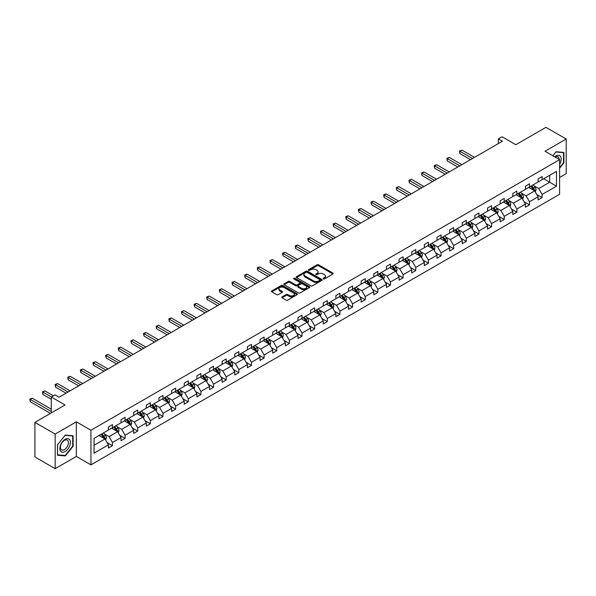 <?xml version="1.0" encoding="UTF-8"?>
<svg xmlns="http://www.w3.org/2000/svg" width="596" height="596" viewBox="0 0 596 596"><rect width="100%" height="100%" fill="white"/><g stroke="black" fill="none" stroke-linecap="round" stroke-linejoin="round"><path stroke-width="0.89" d="M323.345 278.883A0.79 0.454 0 0 0 324.462 278.883L332.911 274.004A1.125 0.648 0 0 0 333.238 273.549A1.125 0.648 0 0 0 332.911 273.087L318.599 264.825A1.125 0.648 0 0 0 317.005 264.825L308.557 269.705A0.79 0.454 0 0 0 309.667 270.346L310.762 269.712A3.598 2.079 0 0 1 315.85 269.712L317.042 270.405A3.598 2.079 0 0 1 318.1 271.873A3.598 2.079 0 0 1 317.042 273.34L315.954 273.974A0.79 0.454 0 0 0 317.065 274.614L318.16 273.981A3.598 2.079 0 0 1 323.248 273.981L324.44 274.674A3.598 2.079 0 0 1 325.498 276.142A3.598 2.079 0 0 1 324.44 277.609L323.345 278.243A0.79 0.454 0 0 0 323.345 278.883L323.345 278.243M559.599 177.444L566.2 173.63L566.2 139.024L545.943 127.328L515.808 144.731L502.041 136.775L498.353 138.905L498.353 143.584M55.175 468.672L76.355 456.439L76.355 421.826L55.175 434.059L55.175 468.672L34.918 456.976L34.918 422.37L65.053 404.967L51.286 397.018L51.286 412.916M55.175 434.059L34.918 422.37M282.094 296.868A1.125 0.648 0 0 0 281.766 297.329A1.125 0.648 0 0 0 282.094 297.784L286.11 300.108A1.125 0.648 0 0 0 287.704 300.108L297.084 294.685A1.125 0.648 0 0 0 297.419 294.23A1.125 0.648 0 0 0 297.084 293.768L282.772 285.506A1.125 0.648 0 0 0 281.185 285.506L271.798 290.923A1.125 0.648 0 0 0 271.471 291.384A1.125 0.648 0 0 0 271.798 291.839L276.648 294.64A1.125 0.648 0 0 0 278.243 294.64L282.258 292.323A1.125 0.648 0 0 0 282.586 291.861A1.125 0.648 0 0 0 282.258 291.407L279.852 290.014A3.01 1.736 0 0 1 278.973 288.792A3.01 1.736 0 0 1 280.828 287.183A3.01 1.736 0 0 1 284.106 287.563L293.53 293.001A3.01 1.736 0 0 1 294.409 294.23A3.01 1.736 0 0 1 292.554 295.832A3.01 1.736 0 0 1 289.276 295.46L287.704 294.551A1.125 0.648 0 0 0 286.11 294.551L282.094 296.868L282.094 297.784M51.286 397.018L54.974 394.887L59.019 397.227L502.406 141.245L498.353 138.905M76.355 421.826L90.942 430.245L559.599 159.668L559.599 194.281L90.942 464.858L90.942 430.245M566.2 139.024L545.012 151.25L559.599 159.668M310.844 285.827A1.125 0.648 0 0 0 312.431 285.827L321.818 280.411A1.125 0.648 0 0 0 322.145 279.949A1.125 0.648 0 0 0 321.818 279.494L307.506 271.225A1.125 0.648 0 0 0 305.912 271.225L296.532 276.648A1.125 0.648 0 0 0 296.197 277.103A1.125 0.648 0 0 0 296.532 277.565L310.844 285.827M294.104 279.055A0.79 0.454 0 0 1 294.901 279.166L294.901 278.228L309.451 286.631A1.125 0.648 0 0 1 309.778 287.093A1.125 0.648 0 0 1 309.451 287.548L300.071 292.964A1.125 0.648 0 0 1 298.477 292.964L284.165 284.702L288.181 282.4L288.181 281.468L284.165 283.785A1.125 0.648 0 0 0 283.838 284.24A1.125 0.648 0 0 0 284.165 284.702L284.165 283.785M288.181 282.4A1.125 0.648 0 0 1 289.768 282.4L289.768 281.468A1.125 0.648 0 0 0 288.181 281.468M289.768 281.468L295.579 284.821A1.125 0.648 0 0 0 297.166 284.821L299.833 283.279A1.125 0.648 0 0 0 300.16 282.817A1.125 0.648 0 0 0 299.833 282.362L293.783 278.868A0.79 0.454 0 0 1 294.901 278.228M94.056 438.365L108.397 430.081L108.397 426.952L112.45 424.613L112.45 427.749L121.033 422.788L121.033 419.651L125.086 417.319L125.086 420.448L133.675 415.494L133.675 412.358L137.728 410.018L137.728 413.155L146.311 408.193L146.311 405.064L150.363 402.725L150.363 405.854L158.953 400.899L158.953 397.763L162.999 395.424L162.999 398.56L171.588 393.606L171.588 390.469L175.641 388.13L175.641 391.267L184.224 386.305L184.224 383.168L188.276 380.837L188.276 383.966L196.866 379.011L196.866 375.875L200.912 373.536L200.912 376.672L209.501 371.71L209.501 368.581L213.554 366.242L213.554 369.371L222.137 364.417L222.137 361.28L226.189 358.941L226.189 362.077L234.779 357.123L234.779 353.987L238.832 351.647L238.832 354.784L247.415 349.822L247.415 346.693L251.467 344.354L251.467 347.483L260.057 342.529L260.057 339.392L264.103 337.053L264.103 340.189L272.692 335.228L272.692 332.099L276.745 329.759L276.745 332.888L285.328 327.934L285.328 324.798L289.38 322.458L289.38 325.595L297.97 320.641L297.97 317.504L302.016 315.165L302.016 318.301L310.605 313.34L310.605 310.211L314.658 307.871L314.658 311L323.241 306.046L323.241 302.91L327.293 300.57L327.293 303.707L335.883 298.745L335.883 295.616L339.929 293.277L339.929 296.413L348.518 291.451L348.518 288.315L352.571 285.976L352.571 289.112L361.154 284.158L361.154 281.021L365.206 278.682L365.206 281.819L373.796 276.857L373.796 273.728L377.849 271.389L377.849 274.518L386.432 269.563L386.432 266.427L390.484 264.088L390.484 267.224L399.074 262.262L399.074 259.133L403.12 256.794L403.12 259.93L411.709 254.969L411.709 251.832L415.762 249.5L415.762 252.63L424.345 247.675L424.345 244.539L428.397 242.2L428.397 245.336L436.987 240.374L436.987 237.245L441.033 234.906L441.033 238.035L449.622 233.081L449.622 229.944L453.675 227.605L453.675 230.741L462.258 225.787L462.258 222.651L466.31 220.311L466.31 223.448L474.9 218.486L474.9 215.357L478.953 213.018L478.953 216.147L487.535 211.193L487.535 208.056L491.588 205.717L491.588 208.853L500.178 203.892L500.178 200.763L504.223 198.423L504.223 201.552L512.813 196.598L512.813 193.462L516.866 191.122L516.866 194.259L525.448 189.304L525.448 186.168L529.501 183.829L529.501 186.965L538.091 182.004L538.091 178.874L542.137 176.535L542.137 179.664L556.478 171.387L556.478 186.168L542.137 194.445L542.137 197.581L538.091 199.921L538.091 196.784L529.501 201.746L529.501 204.875L525.448 207.214L525.448 204.085L516.866 209.04L516.866 212.176L512.813 214.515L512.813 211.379L504.223 216.333L504.223 219.47L500.178 221.809L500.178 218.672L491.588 223.634L491.588 226.763L487.535 229.102L487.535 225.973L478.953 230.928L478.953 234.064L474.9 236.403L474.9 233.267L466.31 238.229L466.31 241.358L462.258 243.697L462.258 240.56L453.675 245.522L453.675 248.659L449.622 250.99L449.622 247.861L441.033 252.816L441.033 255.952L436.987 258.291L436.987 255.155L428.397 260.117L428.397 263.246L424.345 265.585L424.345 262.456L415.762 267.41L415.762 270.547L411.709 272.886L411.709 269.75L403.12 274.711L403.12 277.84L399.074 280.18L399.074 277.043L390.484 282.005L390.484 285.141L386.432 287.473L386.432 284.344L377.849 289.298L377.849 292.435L373.796 294.774L373.796 291.638L365.206 296.599L365.206 299.728L361.154 302.068L361.154 298.939L352.571 303.893L352.571 307.029L348.518 309.369L348.518 306.232L339.929 311.186L339.929 314.323L335.883 316.662L335.883 313.526L327.293 318.488L327.293 321.616L323.241 323.956L323.241 320.827L314.658 325.781L314.658 328.918L310.605 331.257L310.605 328.12L302.016 333.082L302.016 336.211L297.97 338.55L297.97 335.421L289.38 340.376L289.38 343.512L285.328 345.851L285.328 342.715L276.745 347.669L276.745 350.806L272.692 353.145L272.692 350.008L264.103 354.97L264.103 358.099L260.057 360.438L260.057 357.309L251.467 362.264L251.467 365.4L247.415 367.739L247.415 364.603L238.832 369.565L238.832 372.694L234.779 375.033L234.779 371.897L226.189 376.858L226.189 379.995L222.137 382.334L222.137 379.198L213.554 384.152L213.554 387.288L209.501 389.628L209.501 386.491L200.912 391.453L200.912 394.582L196.866 396.921L196.866 393.792L188.276 398.746L188.276 401.883L184.224 404.222L184.224 401.086L175.641 406.047L175.641 409.176L171.588 411.516L171.588 408.379L162.999 413.341L162.999 416.477L158.953 418.809L158.953 415.68L150.363 420.634L150.363 423.771L146.311 426.11L146.311 422.974L137.728 427.935L137.728 431.064L133.675 433.404L133.675 430.275L125.086 435.229L125.086 438.365L121.033 440.705L121.033 437.568L112.45 442.523L112.45 445.659L108.397 447.998L108.397 444.862L94.056 453.146L94.056 438.365M111.638 428.211L117.636 431.675L109.046 436.63L104.36 433.925M109.046 436.63L112.45 442.523M117.636 431.675L121.033 437.568M108.397 429.336L109.046 429.709L112.45 427.749M124.273 420.918L130.271 424.382L121.681 429.336L116.995 426.632M121.681 429.336L125.086 435.229M130.271 424.382L133.675 430.275M121.033 422.043L121.681 422.415L125.086 420.448M136.916 413.624L142.913 417.081L134.323 422.043L129.63 419.331M134.323 422.043L137.728 427.935M142.913 417.081L146.311 422.974M133.675 414.742L134.323 415.114L137.728 413.155M149.551 406.323L155.549 409.787L146.959 414.742L142.273 412.037M146.959 414.742L150.363 420.634M155.549 409.787L158.953 415.68M146.311 407.448L146.959 407.82L150.363 405.854M162.194 399.029L168.184 402.486L159.601 407.448L154.908 404.736M159.601 407.448L162.999 413.341M168.184 402.486L171.588 408.379M158.953 400.147L159.601 400.527L162.999 398.56M174.829 391.728L180.826 395.193L172.237 400.147L167.55 397.443M172.237 400.147L175.641 406.047M180.826 395.193L184.224 401.086M171.588 392.853L172.237 393.226L175.641 391.267M187.464 384.435L193.462 387.899L184.872 392.853L180.186 390.149M184.872 392.853L188.276 398.746M193.462 387.899L196.866 393.792M184.224 385.56L184.872 385.932L188.276 383.966M200.107 377.141L206.097 380.598L197.514 385.56L192.821 382.848M197.514 385.56L200.912 391.453M206.097 380.598L209.501 386.491M196.866 378.259L197.514 378.639L200.912 376.672M212.742 369.84L218.739 373.305L210.15 378.259L205.464 375.555M210.15 378.259L213.554 384.152M218.739 373.305L222.137 379.198M209.501 370.965L210.15 371.338L213.554 369.371M225.377 362.547L231.375 366.004L222.785 370.965L218.099 368.261M222.785 370.965L226.189 376.858M231.375 366.004L234.779 371.897M222.137 363.672L222.785 364.044L226.189 362.077M238.02 355.246L244.01 358.71L235.427 363.672L230.734 360.96M235.427 363.672L238.832 369.565M244.01 358.71L247.415 364.603M234.779 356.371L235.427 356.743L238.832 354.784M250.655 347.952L256.652 351.416L248.063 356.371L243.377 353.666M248.063 356.371L251.467 362.264M256.652 351.416L260.057 357.309M247.415 349.077L248.063 349.45L251.467 347.483M263.29 340.659L269.288 344.115L260.705 349.077L256.012 346.365M260.705 349.077L264.103 354.97M269.288 344.115L272.692 350.008M260.057 341.776L260.705 342.156L264.103 340.189M275.933 333.358L281.93 336.822L273.34 341.776L268.654 339.072M273.34 341.776L276.745 347.669M281.93 336.822L285.328 342.715M272.692 334.483L273.34 334.855L276.745 332.888M288.568 326.064L294.566 329.521L285.976 334.483L281.29 331.778M285.976 334.483L289.38 340.376M294.566 329.521L297.97 335.421M285.328 327.189L285.976 327.562L289.38 325.595M301.211 318.763L307.201 322.227L298.618 327.189L293.925 324.477M298.618 327.189L302.016 333.082M307.201 322.227L310.605 328.12M297.97 319.888L298.618 320.261L302.016 318.301M313.846 311.47L319.843 314.934L311.254 319.888L306.567 317.184M311.254 319.888L314.658 325.781M319.843 314.934L323.241 320.827M310.605 312.595L311.254 312.967L314.658 311M326.481 304.176L332.479 307.633L323.889 312.595L319.203 309.883M323.889 312.595L327.293 318.488M332.479 307.633L335.883 313.526M323.241 305.294L323.889 305.673L327.293 303.707M339.124 296.875L345.114 300.339L336.531 305.294L331.838 302.589M336.531 305.294L339.929 311.186M345.114 300.339L348.518 306.232M335.883 298L336.531 298.373L339.929 296.413M351.759 289.582L357.756 293.046L349.167 298L344.481 295.296M349.167 298L352.571 303.893M357.756 293.046L361.154 298.939M348.518 290.706L349.167 291.079L352.571 289.112M364.394 282.288L370.392 285.745L361.802 290.706L357.116 287.995M361.802 290.706L365.206 296.599M370.392 285.745L373.796 291.638M361.154 283.405L361.802 283.778L365.206 281.819M377.037 274.987L383.034 278.451L374.444 283.405L369.751 280.701M374.444 283.405L377.849 289.298M383.034 278.451L386.432 284.344M373.796 276.112L374.444 276.484L377.849 274.518M389.672 267.693L395.67 271.15L387.08 276.112L382.394 273.4M387.08 276.112L390.484 282.005M395.67 271.15L399.074 277.043M386.432 268.811L387.08 269.191L390.484 267.224M402.315 260.392L408.305 263.857L399.722 268.811L395.029 266.107M399.722 268.811L403.12 274.711M408.305 263.857L411.709 269.75M399.074 261.517L399.722 261.89L403.12 259.93M414.95 253.099L420.947 256.563L412.358 261.517L407.671 258.813M412.358 261.517L415.762 267.41M420.947 256.563L424.345 262.456M411.709 254.224L412.358 254.596L415.762 252.63M427.585 245.805L433.583 249.262L424.993 254.224L420.307 251.512M424.993 254.224L428.397 260.117M433.583 249.262L436.987 255.155M424.345 246.923L424.993 247.295L428.397 245.336M440.228 238.504L446.218 241.969L437.635 246.923L432.942 244.218M437.635 246.923L441.033 252.816M446.218 241.969L449.622 247.861M436.987 239.629L437.635 240.002L441.033 238.035M452.863 231.211L458.86 234.668L450.271 239.629L445.584 236.925M450.271 239.629L453.675 245.522M458.86 234.668L462.258 240.56M449.622 232.328L450.271 232.708L453.675 230.741M465.498 223.91L471.496 227.374L462.906 232.328L458.22 229.624M462.906 232.328L466.31 238.229M471.496 227.374L474.9 233.267M462.258 225.035L462.906 225.407L466.31 223.448M478.141 216.616L484.131 220.08L475.548 225.035L470.855 222.33M475.548 225.035L478.953 230.928M484.131 220.08L487.535 225.973M474.9 217.741L475.548 218.114L478.953 216.147M490.776 209.323L496.773 212.779L488.184 217.741L483.498 215.029M488.184 217.741L491.588 223.634M496.773 212.779L500.178 218.672M487.535 210.44L488.184 210.82L491.588 208.853M503.419 202.022L509.409 205.486L500.826 210.44L496.133 207.736M500.826 210.44L504.223 216.333M509.409 205.486L512.813 211.379M500.178 203.147L500.826 203.519L504.223 201.552M516.054 194.728L522.051 198.185L513.461 203.147L508.775 200.442M513.461 203.147L516.866 209.04M522.051 198.185L525.448 204.085M512.813 195.853L513.461 196.226L516.866 194.259M528.689 187.427L534.687 190.891L526.097 195.853L521.411 193.141M526.097 195.853L529.501 201.746M534.687 190.891L538.091 196.784M525.448 188.552L526.097 188.925L529.501 186.965M543.679 178.778L549.676 182.242L538.739 188.552L534.046 185.848M538.739 188.552L542.137 194.445M556.478 186.168L549.676 182.242L549.676 175.313L556.478 171.387M76.355 456.439L90.942 464.858M538.091 181.258L538.739 181.631L542.137 179.664M94.056 445.287L104.993 438.969L99.003 435.512M104.993 438.969L108.397 444.862M536.75 194.467L542.137 197.581M524.115 201.768L529.501 204.875M511.48 209.062L516.866 212.176M498.837 216.363L504.223 219.47M486.202 223.656L491.588 226.763M473.559 230.95L478.953 234.064M460.924 238.251L466.31 241.358M448.289 245.545L453.675 248.659M435.646 252.838L441.033 255.952M423.011 260.139L428.397 263.246M410.376 267.433L415.762 270.547M397.733 274.734L403.12 277.84M385.098 282.027L390.484 285.141M372.455 289.321L377.849 292.435M359.82 296.622L365.206 299.728M347.185 303.915L352.571 307.029M334.542 311.216L339.929 314.323M321.907 318.51L327.293 321.616M309.272 325.803L314.658 328.918M296.629 333.104L302.016 336.211M283.994 340.398L289.38 343.512M271.351 347.699L276.745 350.806M258.716 354.993L264.103 358.099M246.081 362.286L251.467 365.4M233.438 369.587L238.832 372.694M220.803 376.881L226.189 379.995M208.168 384.174L213.554 387.288M195.525 391.475L200.912 394.582M182.89 398.769L188.276 401.883M170.255 406.07L175.641 409.176M157.612 413.363L162.999 416.477M144.977 420.657L150.363 423.771M132.334 427.958L137.728 431.064M119.699 435.251L125.086 438.365M107.064 442.552L112.45 445.659M559.599 168.214L563.89 162.872L563.89 152.449L556.075 151.749L552.842 155.772M73.114 446.218L73.114 435.795L65.299 435.095L57.484 444.825L57.484 455.247L65.299 455.94L73.114 446.218L72.712 445.987M323.665 278.995L324.44 278.548A3.598 2.079 0 0 0 325.498 277.073L325.498 276.142M318.1 271.873L318.1 272.804A3.598 2.079 0 0 1 317.042 274.272L316.267 274.726M332.911 273.087L332.911 274.004L318.599 265.756A1.125 0.648 0 0 0 317.005 265.756L308.87 270.457M321.818 279.494L321.818 280.411L307.506 272.163A1.125 0.648 0 0 0 305.912 272.163L296.547 277.572M319.829 280.269A0.79 0.454 0 0 0 319.829 279.628L307.268 272.379A0.79 0.454 0 0 0 306.15 272.379L304.996 273.043A3.598 2.079 0 0 0 303.945 274.51A3.598 2.079 0 0 0 304.996 275.978L313.585 280.94A3.598 2.079 0 0 0 318.674 280.94L319.829 280.269L319.829 281.208A0.79 0.454 0 0 0 320.059 280.887L320.059 279.949M303.945 274.51L303.945 275.449A3.598 2.079 0 0 0 304.996 276.916L304.996 275.978M319.829 281.208L318.674 281.871A3.598 2.079 0 0 1 313.585 281.871L304.996 276.916M289.768 282.4L295.579 285.752A1.125 0.648 0 0 0 297.166 285.752L299.833 284.217A1.125 0.648 0 0 0 300.16 283.756L300.16 282.817M294.901 279.166L309.436 287.555M301.598 288.293A3.01 1.736 0 0 0 304.876 288.673A3.01 1.736 0 0 0 306.731 287.063A3.01 1.736 0 0 0 305.852 285.842L302.53 283.92A1.125 0.648 0 0 0 300.943 283.92L298.276 285.462A1.125 0.648 0 0 0 297.948 285.916A1.125 0.648 0 0 0 298.276 286.378L301.598 288.293L301.598 289.231A3.01 1.736 0 0 0 304.876 289.604A3.01 1.736 0 0 0 306.731 288.002L306.731 287.063M297.948 285.916L297.948 286.855A1.125 0.648 0 0 0 298.276 287.317L298.276 286.378M301.598 289.231L298.276 287.317M294.409 294.23L294.409 295.162A3.01 1.736 0 0 1 292.554 296.771A3.01 1.736 0 0 1 289.276 296.391L287.704 295.489A1.125 0.648 0 0 0 286.11 295.489L282.109 297.799M278.973 288.792L278.973 289.723A3.01 1.736 0 0 0 279.852 290.952L279.852 290.014M282.258 291.407L282.258 292.323L279.852 290.952M297.084 293.768L297.084 294.685L282.772 286.445A1.125 0.648 0 0 0 281.185 286.445L271.813 291.854L271.798 290.923M563.488 162.641L563.89 162.872M64.472 455.463L65.299 455.94M535.305 191.957L536.05 189.804A3.04 1.751 -120 0 0 535.081 187.219L533.256 184.79M530 188.187L529.211 187.129M474.49 157.359L461.96 150.118L459.933 151.287L459.933 153.626L470.445 159.698M534.24 190.631L534.411 189.938A3.04 1.751 -120 0 0 533.539 188.113L531.721 185.684M530.962 186.123L532.958 188.79A1.55 0.894 60 0 1 533.241 189.26L534.411 189.938M530.745 186.243L532.563 188.671A3.04 1.751 60 0 1 533.323 190.102M459.933 153.626L459.494 151.034L472.472 158.529M459.494 151.034L461.96 150.118M522.662 199.258L523.407 197.105A3.04 1.751 -120 0 0 522.439 194.52L520.621 192.091M517.358 195.481L516.568 194.43M461.855 164.652L449.324 157.418L447.298 158.588L447.298 160.927L457.803 166.992M521.597 197.932L521.768 197.231A3.04 1.751 -120 0 0 520.904 195.406L519.079 192.977M518.319 193.417L520.323 196.091A1.55 0.894 60 0 1 520.606 196.561L521.768 197.231M518.11 193.536L519.928 195.965A3.04 1.751 60 0 1 520.688 197.403M447.298 160.927L446.851 158.327L459.829 165.822M446.851 158.327L449.324 157.418M510.027 206.551L510.772 204.398A3.04 1.751 -120 0 0 509.803 201.813L507.986 199.384M504.723 202.774L503.933 201.724M449.22 171.946L436.682 164.712L434.663 165.882L434.663 168.221L445.167 174.285M508.962 205.225L509.133 204.532A3.04 1.751 -120 0 0 508.261 202.7L506.444 200.278M505.684 200.71L507.688 203.385A1.55 0.894 60 0 1 507.963 203.854L509.133 204.532M505.475 200.837L507.293 203.266A3.04 1.751 60 0 1 508.045 204.696M434.663 168.221L434.216 165.628L447.194 173.116M434.216 165.628L436.682 164.712M559.599 164.295A7.45 4.299 120 0 0 560.471 162.484A7.45 4.299 120 0 0 560.143 156.018A7.45 4.299 120 0 0 554.712 156.852M559.16 159.415A5.64 3.256 120 0 0 557.99 156.77A5.64 3.256 120 0 0 555.114 157.083M552.857 155.779L555.912 151.98L563.488 152.658L563.488 162.76L559.599 167.595M562.982 152.367L563.488 152.658M69.695 445.83A7.45 4.299 120 0 0 67.773 438.641A7.45 4.299 120 0 0 60.576 445.018A7.45 4.299 120 0 0 62.506 452.215A7.45 4.299 120 0 0 69.695 445.83M67.855 445.309A5.64 3.256 120 0 0 67.221 440.116A5.64 3.256 120 0 0 60.948 444.69A5.64 3.256 120 0 0 61.582 449.883A5.64 3.256 120 0 0 67.855 445.309M57.566 454.852L57.566 444.75L65.135 435.326L72.712 436.004L72.712 446.106L65.135 455.523L57.484 454.8M72.213 435.713L72.712 436.004M497.384 213.845L498.129 211.699A3.04 1.751 -120 0 0 497.161 209.114L495.343 206.685M492.08 210.075L491.298 209.025M436.577 179.247L424.047 172.013L422.02 173.183L422.02 175.515L432.532 181.586M496.326 212.519L496.49 211.826A3.04 1.751 -120 0 0 495.626 210.001L493.808 207.572M493.048 208.011L495.045 210.686A1.55 0.894 60 0 1 495.328 211.155L496.49 211.826M492.832 208.131L494.65 210.559A3.04 1.751 60 0 1 495.41 211.997M422.02 175.515L421.573 172.922L434.551 180.417M421.573 172.922L424.047 172.013M484.749 221.146L485.494 218.993A3.04 1.751 -120 0 0 484.526 216.408L482.708 213.979M479.445 217.369L478.655 216.318M423.942 186.541L411.411 179.307L409.385 180.476L409.385 182.816L419.889 188.88M483.684 219.82L483.855 219.119A3.04 1.751 -120 0 0 482.983 217.294L481.166 214.865M480.406 215.305L482.41 217.98A1.55 0.894 60 0 1 482.693 218.449L483.855 219.119M480.197 215.432L482.015 217.86A3.04 1.751 60 0 1 482.775 219.291M409.385 182.816L408.938 180.215L421.916 187.71M408.938 180.215L411.411 179.307M472.114 228.439L472.859 226.286A3.04 1.751 -120 0 0 471.89 223.701L470.073 221.272M466.81 224.67L466.02 223.612M411.307 193.842L398.769 186.6L396.75 187.77L396.75 190.109L407.254 196.173M471.049 227.113L471.22 226.42A3.04 1.751 -120 0 0 470.348 224.595L468.53 222.166M467.771 222.606L469.775 225.273A1.55 0.894 60 0 1 470.05 225.742L471.22 226.42M467.555 222.725L469.38 225.154A3.04 1.751 60 0 1 470.132 226.584M396.75 190.109L396.303 187.516L409.281 195.011M396.303 187.516L398.769 186.6M459.471 235.74L460.216 233.587A3.04 1.751 -120 0 0 459.248 231.002L457.43 228.573M454.167 231.963L453.377 230.913M398.664 201.135L386.133 193.901L384.107 195.071L384.107 197.41L394.612 203.474M458.413 234.414L458.577 233.714A3.04 1.751 -120 0 0 457.713 231.889L455.895 229.46M455.128 229.9L457.132 232.574A1.55 0.894 60 0 1 457.415 233.043L458.577 233.714M454.919 230.019L456.737 232.447A3.04 1.751 60 0 1 457.497 233.885M384.107 197.41L383.66 194.81L396.638 202.305M383.66 194.81L386.133 193.901M446.836 243.034L447.581 240.881A3.04 1.751 -120 0 0 446.613 238.296L444.795 235.867M441.532 239.257L440.742 238.206M386.029 208.429L373.498 201.195L371.472 202.364L371.472 204.704L381.976 210.768M445.771 241.708L445.942 241.007A3.04 1.751 -120 0 0 445.07 239.182L443.253 236.754M442.493 237.193L444.497 239.868A1.55 0.894 60 0 1 444.78 240.337L445.942 241.007M442.284 237.32L444.102 239.748A3.04 1.751 60 0 1 444.854 241.179M371.472 204.704L371.025 202.111L384.003 209.598M371.025 202.111L373.498 201.195M434.201 250.327L434.946 248.182A3.04 1.751 -120 0 0 433.977 245.589L432.152 243.168M428.897 246.558L428.107 245.5M373.387 215.73L360.856 208.496L358.829 209.658L358.829 211.997L369.341 218.069M433.136 249.001L433.307 248.309A3.04 1.751 -120 0 0 432.435 246.483L430.617 244.055M429.858 244.494L431.854 247.161A1.55 0.894 60 0 1 432.137 247.638L433.307 248.309M429.642 244.613L431.459 247.042A3.04 1.751 60 0 1 432.219 248.48M358.829 211.997L358.39 209.405L371.368 216.899M358.39 209.405L360.856 208.496M421.558 257.628L422.303 255.475A3.04 1.751 -120 0 0 421.335 252.89L419.517 250.462M416.254 253.851L415.464 252.801M360.751 223.023L348.22 215.789L346.194 216.959L346.194 219.298L356.699 225.363M420.493 256.302L420.664 255.602A3.04 1.751 -120 0 0 419.8 253.777L417.975 251.348M417.215 251.788L419.219 254.462A1.55 0.894 60 0 1 419.502 254.932L420.664 255.602M417.006 251.914L418.824 254.343A3.04 1.751 60 0 1 419.584 255.773M346.194 219.298L345.747 216.698L358.725 224.193M345.747 216.698L348.22 215.789M408.923 264.922L409.668 262.769A3.04 1.751 -120 0 0 408.7 260.184L406.882 257.755M403.619 261.152L402.829 260.094M348.116 230.324L335.585 223.083L333.559 224.252L333.559 226.592L344.063 232.656M407.858 263.596L408.029 262.903A3.04 1.751 -120 0 0 407.157 261.078L405.34 258.649M404.58 259.089L406.584 261.756A1.55 0.894 60 0 1 406.859 262.225L408.029 262.903M404.371 259.208L406.189 261.637A3.04 1.751 60 0 1 406.941 263.067M333.559 226.592L333.112 223.999L346.09 231.486M333.112 223.999L335.585 223.083M396.288 272.223L397.033 270.07A3.04 1.751 -120 0 0 396.057 267.485L394.239 265.056M390.976 268.446L390.194 267.395M335.474 237.618L322.943 230.384L320.916 231.553L320.916 233.893L331.428 239.957M395.223 270.897L395.394 270.197A3.04 1.751 -120 0 0 394.522 268.371L392.704 265.943M391.945 266.382L393.941 269.057A1.55 0.894 60 0 1 394.224 269.526L395.394 270.197M391.728 266.501L393.546 268.93A3.04 1.751 60 0 1 394.306 270.368M320.916 233.893L320.469 231.293L333.447 238.787M320.469 231.293L322.943 230.384M383.645 279.517L384.39 277.363A3.04 1.751 -120 0 0 383.422 274.778L381.604 272.35M378.341 275.739L377.551 274.689M322.838 244.911L310.307 237.677L308.281 238.847L308.281 241.186L318.785 247.251M382.58 278.19L382.751 277.49A3.04 1.751 -120 0 0 381.887 275.665L380.062 273.236M379.302 273.676L381.306 276.35A1.55 0.894 60 0 1 381.589 276.82L382.751 277.49M379.093 273.802L380.911 276.231A3.04 1.751 60 0 1 381.671 277.661M308.281 241.186L307.834 238.594L320.812 246.081M307.834 238.594L310.307 237.677M371.01 286.81L371.755 284.657A3.04 1.751 -120 0 0 370.786 282.072L368.969 279.651M365.706 283.04L364.916 281.983M310.203 252.212L297.665 244.971L295.646 246.141L295.646 248.48L306.15 254.552M369.945 285.484L370.116 284.791A3.04 1.751 -120 0 0 369.244 282.966L367.427 280.537M366.667 280.977L368.671 283.644A1.55 0.894 60 0 1 368.946 284.113L370.116 284.791M366.458 281.096L368.276 283.525A3.04 1.751 60 0 1 369.028 284.962M295.646 248.48L295.199 245.887L308.177 253.382M295.199 245.887L297.665 244.971M358.367 294.111L359.112 291.958A3.04 1.751 -120 0 0 358.144 289.373L356.326 286.944M353.063 290.334L352.281 289.284M297.56 259.506L285.03 252.272L283.003 253.442L283.003 255.781L293.515 261.845M357.309 292.785L357.473 292.085A3.04 1.751 -120 0 0 356.609 290.259L354.791 287.831M354.031 288.27L356.028 290.945A1.55 0.894 60 0 1 356.311 291.414L357.473 292.085M353.815 288.397L355.633 290.818A3.04 1.751 60 0 1 356.393 292.256M283.003 255.781L282.556 253.181L295.534 260.675M282.556 253.181L285.03 252.272M345.732 301.405L346.477 299.252A3.04 1.751 -120 0 0 345.509 296.666L343.691 294.238M340.428 297.635L339.638 296.577M284.925 266.799L272.394 259.565L270.368 260.735L270.368 263.074L280.872 269.139M344.667 300.079L344.838 299.386A3.04 1.751 -120 0 0 343.966 297.56L342.149 295.132M341.389 295.571L343.393 298.238A1.55 0.894 60 0 1 343.676 298.708L344.838 299.386M341.18 295.69L342.998 298.119A3.04 1.751 60 0 1 343.75 299.55M270.368 263.074L269.921 260.482L282.899 267.969M269.921 260.482L272.394 259.565M333.097 308.698L333.842 306.553A3.04 1.751 -120 0 0 332.873 303.967L331.048 301.539M327.793 304.928L327.003 303.878M272.283 274.1L259.752 266.866L257.725 268.036L257.725 270.375L268.237 276.44M332.032 307.38L332.203 306.679A3.04 1.751 -120 0 0 331.331 304.854L329.514 302.425M328.754 302.865L330.75 305.539A1.55 0.894 60 0 1 331.033 306.009L332.203 306.679M328.538 302.984L330.363 305.413A3.04 1.751 60 0 1 331.115 306.851M257.725 270.375L257.286 267.775L270.264 275.27M257.286 267.775L259.752 266.866M320.454 315.999L321.199 313.846A3.04 1.751 -120 0 0 320.231 311.261L318.413 308.832M315.15 312.222L314.36 311.172M259.647 281.394L247.117 274.16L245.09 275.33L245.09 277.669L255.595 283.733M319.396 314.673L319.56 313.973A3.04 1.751 -120 0 0 318.696 312.148L316.878 309.719M316.111 310.158L318.115 312.833A1.55 0.894 60 0 1 318.398 313.302L319.56 313.973M315.902 310.285L317.72 312.714A3.04 1.751 60 0 1 318.48 314.144M245.09 277.669L244.643 275.069L257.621 282.564M244.643 275.069L247.117 274.16M307.819 323.293L308.564 321.14A3.04 1.751 -120 0 0 307.596 318.555L305.778 316.126M302.515 319.523L301.725 318.465M247.012 288.695L234.481 281.454L232.455 282.623L232.455 284.962L242.959 291.034M306.754 321.967L306.925 321.274A3.04 1.751 -120 0 0 306.053 319.449L304.236 317.02M303.476 317.459L305.48 320.126A1.55 0.894 60 0 1 305.755 320.596L306.925 321.274M303.267 317.579L305.085 320.007A3.04 1.751 60 0 1 305.837 321.438M232.455 284.962L232.008 282.37L244.986 289.865M232.008 282.37L234.481 281.454M295.184 330.594L295.929 328.441A3.04 1.751 -120 0 0 294.96 325.856L293.135 323.427M289.88 326.817L289.09 325.766M234.37 295.988L221.839 288.755L219.812 289.924L219.812 292.264L230.324 298.328M294.119 329.268L294.29 328.567A3.04 1.751 -120 0 0 293.418 326.742L291.6 324.313M290.841 324.753L292.837 327.428A1.55 0.894 60 0 1 293.12 327.897L294.29 328.567M290.625 324.872L292.442 327.301A3.04 1.751 60 0 1 293.202 328.739M219.812 292.264L219.373 289.663L232.351 297.158M219.373 289.663L221.839 288.755M282.541 337.887L283.286 335.734A3.04 1.751 -120 0 0 282.318 333.149L280.5 330.72M277.237 334.11L276.447 333.06M221.734 303.282L209.203 296.048L207.177 297.218L207.177 299.557L217.682 305.621M281.476 336.561L281.647 335.868A3.04 1.751 -120 0 0 280.783 334.036L278.958 331.614M278.198 332.046L280.202 334.721A1.55 0.894 60 0 1 280.485 335.19L281.647 335.868M277.989 332.173L279.807 334.602A3.04 1.751 60 0 1 280.567 336.032M207.177 299.557L206.73 296.964L219.708 304.452M206.73 296.964L209.203 296.048M269.906 345.181L270.651 343.035A3.04 1.751 -120 0 0 269.683 340.45L267.865 338.021M264.602 341.411L263.812 340.361M209.099 310.583L196.561 303.349L194.542 304.519L194.542 306.851L205.046 312.922M268.841 343.862L269.012 343.162A3.04 1.751 -120 0 0 268.14 341.337L266.323 338.908M265.563 339.348L267.567 342.022A1.55 0.894 60 0 1 267.842 342.491L269.012 343.162M265.354 339.467L267.172 341.895A3.04 1.751 60 0 1 267.924 343.333M194.542 306.851L194.095 304.258L207.073 311.753M194.095 304.258L196.561 303.349M257.263 352.482L258.008 350.329A3.04 1.751 -120 0 0 257.04 347.744L255.222 345.315M251.959 348.705L251.177 347.654M196.456 317.877L183.926 310.643L181.899 311.812L181.899 314.152L192.411 320.216M256.205 351.156L256.369 350.455A3.04 1.751 -120 0 0 255.505 348.63L253.687 346.202M252.928 346.641L254.924 349.316A1.55 0.894 60 0 1 255.207 349.785L256.369 350.455M252.711 346.768L254.529 349.196A3.04 1.751 60 0 1 255.289 350.627M181.899 314.152L181.452 311.552L194.43 319.046M181.452 311.552L183.926 310.643M244.628 359.775L245.373 357.622A3.04 1.751 -120 0 0 244.405 355.037L242.587 352.608M239.324 356.006L238.534 354.948M183.821 325.178L171.29 317.936L169.264 319.106L169.264 321.445L179.769 327.509M243.563 358.449L243.734 357.756A3.04 1.751 -120 0 0 242.863 355.931L241.045 353.502M240.285 353.942L242.289 356.609A1.55 0.894 60 0 1 242.572 357.079L243.734 357.756M240.076 354.061L241.894 356.49A3.04 1.751 60 0 1 242.647 357.92M169.264 321.445L168.817 318.853L181.795 326.347M168.817 318.853L171.29 317.936M231.993 367.076L232.738 364.923A3.04 1.751 -120 0 0 231.77 362.338L229.952 359.91M226.689 363.299L225.899 362.249M171.186 332.471L158.648 325.237L156.629 326.407L156.629 328.746L167.133 334.81M230.928 365.75L231.099 365.05A3.04 1.751 -120 0 0 230.227 363.225L228.41 360.796M227.65 361.236L229.654 363.91A1.55 0.894 60 0 1 229.929 364.38L231.099 365.05M227.434 361.355L229.259 363.784A3.04 1.751 60 0 1 230.011 365.221M156.629 328.746L156.182 326.146L169.16 333.641M156.182 326.146L158.648 325.237M219.35 374.37L220.095 372.217A3.04 1.751 -120 0 0 219.127 369.632L217.309 367.203M214.046 370.593L213.256 369.542M158.543 339.765L146.013 332.531L143.986 333.7L143.986 336.04L154.491 342.104M218.292 373.044L218.456 372.351A3.04 1.751 -120 0 0 217.592 370.518L215.774 368.097M215.007 368.529L217.011 371.204A1.55 0.894 60 0 1 217.294 371.673L218.456 372.351M214.798 368.656L216.616 371.084A3.04 1.751 60 0 1 217.376 372.515M143.986 336.04L143.539 333.447L156.517 340.934M143.539 333.447L146.013 332.531M206.715 381.663L207.46 379.518A3.04 1.751 -120 0 0 206.492 376.933L204.674 374.504M201.411 377.894L200.621 376.843M145.908 347.066L133.377 339.832L131.351 341.001L131.351 343.333L141.855 349.405M205.65 380.337L205.821 379.645A3.04 1.751 -120 0 0 204.95 377.819L203.132 375.391M202.372 375.83L204.376 378.505A1.55 0.894 60 0 1 204.659 378.974L205.821 379.645M202.163 375.949L203.981 378.378A3.04 1.751 60 0 1 204.733 379.816M131.351 343.333L130.904 340.741L143.882 348.235M130.904 340.741L133.377 339.832M194.08 388.964L194.825 386.811A3.04 1.751 -120 0 0 193.856 384.226L192.031 381.798M188.776 385.187L187.986 384.137M133.266 354.359L120.735 347.125L118.708 348.295L118.708 350.634L129.22 356.699M193.015 387.638L193.186 386.938A3.04 1.751 -120 0 0 192.314 385.113L190.496 382.684M189.737 383.124L191.733 385.798A1.55 0.894 60 0 1 192.016 386.268L193.186 386.938M189.521 383.25L191.338 385.679A3.04 1.751 60 0 1 192.098 387.109M118.708 350.634L118.269 348.034L131.247 355.529M118.269 348.034L120.735 347.125M181.437 396.258L182.182 394.105A3.04 1.751 -120 0 0 181.214 391.52L179.396 389.091M176.133 392.488L175.343 391.43M120.63 361.66L108.099 354.419L106.073 355.589L106.073 357.928L116.578 363.992M180.372 394.932L180.543 394.239A3.04 1.751 -120 0 0 179.679 392.414L177.854 389.985M177.094 390.425L179.098 393.092A1.55 0.894 60 0 1 179.381 393.561L180.543 394.239M176.885 390.544L178.703 392.973A3.04 1.751 60 0 1 179.463 394.403M106.073 357.928L105.626 355.335L118.604 362.822M105.626 355.335L108.099 354.419M168.802 403.559L169.547 401.406A3.04 1.751 -120 0 0 168.579 398.821L166.761 396.392M163.498 399.782L162.708 398.731M107.995 368.954L95.464 361.72L93.438 362.889L93.438 365.229L103.942 371.293M167.737 402.233L167.908 401.533A3.04 1.751 -120 0 0 167.036 399.707L165.219 397.279M164.459 397.718L166.463 400.393A1.55 0.894 60 0 1 166.738 400.862L167.908 401.533M164.25 397.837L166.068 400.266A3.04 1.751 60 0 1 166.82 401.704M93.438 365.229L92.991 362.629L105.969 370.123M92.991 362.629L95.464 361.72M156.167 410.853L156.912 408.7A3.04 1.751 -120 0 0 155.936 406.114L154.118 403.686M150.855 407.075L150.073 406.025M95.353 376.247L82.822 369.013L80.795 370.183L80.795 372.522L91.307 378.587M155.102 409.527L155.273 408.826A3.04 1.751 -120 0 0 154.401 407.001L152.583 404.572M151.824 405.012L153.82 407.686A1.55 0.894 60 0 1 154.103 408.156L155.273 408.826M151.607 405.138L153.425 407.567A3.04 1.751 60 0 1 154.185 408.998M80.795 372.522L80.348 369.93L93.326 377.417M80.348 369.93L82.822 369.013M143.524 418.146L144.269 415.993A3.04 1.751 -120 0 0 143.301 413.408L141.483 410.987M138.22 414.376L137.43 413.319M82.717 383.548L70.186 376.314L68.16 377.477L68.16 379.816L78.665 385.888M142.459 416.82L142.63 416.127A3.04 1.751 -120 0 0 141.759 414.302L139.941 411.873M139.181 412.313L141.185 414.98A1.55 0.894 60 0 1 141.468 415.457L142.63 416.127M138.972 412.432L140.79 414.861A3.04 1.751 60 0 1 141.55 416.299M68.16 379.816L67.713 377.223L80.691 384.718M67.713 377.223L70.186 376.314M130.889 425.447L131.634 423.294A3.04 1.751 -120 0 0 130.666 420.709L128.848 418.28M125.585 421.67L124.795 420.62M70.082 390.842L57.544 383.608L55.525 384.778L55.525 387.117L66.029 393.181M129.824 424.121L129.995 423.421A3.04 1.751 -120 0 0 129.123 421.595L127.306 419.167M126.546 419.606L128.55 422.281A1.55 0.894 60 0 1 128.825 422.75L129.995 423.421M126.33 419.733L128.155 422.154A3.04 1.751 60 0 1 128.907 423.592M55.525 387.117L55.078 384.517L68.056 392.012M55.078 384.517L57.544 383.608M118.246 432.741L118.991 430.588A3.04 1.751 -120 0 0 118.023 428.002L116.205 425.574M112.942 428.971L112.16 427.913M53.394 395.804L44.909 390.902L42.882 392.071L42.882 394.41L51.286 399.26M117.189 431.415L117.352 430.722A3.04 1.751 -120 0 0 116.488 428.897L114.67 426.468M113.91 426.907L115.907 429.574A1.55 0.894 60 0 1 116.19 430.044L117.352 430.722M113.694 427.027L115.512 429.455A3.04 1.751 60 0 1 116.272 430.886M42.882 394.41L42.435 391.818L51.368 396.973M42.435 391.818L44.909 390.902M105.611 440.034L106.356 437.889A3.04 1.751 -120 0 0 105.388 435.303L103.57 432.875M100.307 436.265L99.517 435.214M51.286 409.176L32.273 398.202L30.247 399.372L30.247 401.711L50.474 413.386M104.546 438.716L104.717 438.015A3.04 1.751 -120 0 0 103.846 436.19L102.028 433.761M101.268 434.201L103.272 436.875A1.55 0.894 60 0 1 103.555 437.345L104.717 438.015M101.059 434.32L102.877 436.749A3.04 1.751 60 0 1 103.629 438.187M30.247 401.711L29.8 399.111L51.286 411.516M29.8 399.111L32.273 398.202M324.44 278.548L324.44 277.609M315.954 274.614L315.954 273.974M317.042 274.272L317.042 273.34M308.557 270.346L308.557 269.705M317.005 265.756L317.005 264.825M318.599 265.756L318.599 264.825M296.532 277.565L296.532 276.648M305.912 272.163L305.912 271.225M307.506 272.163L307.506 271.225M313.585 281.871L313.585 280.94M318.674 281.871L318.674 280.94M295.579 285.752L295.579 284.821M297.166 285.752L297.166 284.821M299.833 284.217L299.833 283.279M309.451 287.548L309.451 286.631M286.11 295.489L286.11 294.551M287.704 295.489L287.704 294.551M289.276 296.391L289.276 295.46M281.185 286.445L281.185 285.506M282.772 286.445L282.772 285.506M534.47 190.765L536.028 189.863M533.539 188.113L535.081 187.219M531.707 189.17L532.563 188.671M521.828 198.066L523.392 197.164M520.904 195.406L522.439 194.52M519.064 196.464L519.928 195.965M509.193 205.359L510.75 204.458M508.261 202.7L509.803 201.813M506.429 203.765L507.293 203.266M496.55 212.653L498.114 211.751M495.626 210.001L497.161 209.114M493.786 211.059L494.65 210.559M483.915 219.954L485.472 219.052M482.983 217.294L484.526 216.408M481.151 218.352L482.015 217.86M471.28 227.247L472.837 226.346M470.348 224.595L471.89 223.701M468.516 225.653L469.38 225.154M458.637 234.541L460.201 233.647M457.713 231.889L459.248 231.002M455.873 232.947L456.737 232.447M446.002 241.842L447.559 240.94M445.07 239.182L446.613 238.296M443.238 240.248L444.102 239.748M433.367 249.135L434.924 248.234M432.435 246.483L433.977 245.589M430.603 247.541L431.459 247.042M420.724 256.436L422.288 255.535M419.8 253.777L421.335 252.89M417.96 254.835L418.824 254.343M408.089 263.73L409.646 262.829M407.157 261.078L408.7 260.184M405.325 262.136L406.189 261.637M395.453 271.024L397.01 270.13M394.522 268.371L396.057 267.485M392.682 269.429L393.546 268.93M382.811 278.325L384.368 277.423M381.887 275.665L383.422 274.778M380.047 276.73L380.911 276.231M370.176 285.618L371.733 284.717M369.244 282.966L370.786 282.072M367.412 284.024L368.276 283.525M357.533 292.919L359.097 292.018M356.609 290.259L358.144 289.373M354.769 291.317L355.633 290.818M344.898 300.213L346.455 299.311M343.966 297.56L345.509 296.666M342.134 298.618L342.998 298.119M332.263 307.506L333.82 306.612M331.331 304.854L332.873 303.967M329.499 305.912L330.363 305.413M319.62 314.807L321.184 313.906M318.696 312.148L320.231 311.261M316.856 313.213L317.72 312.714M306.985 322.101L308.542 321.199M306.053 319.449L307.596 318.555M304.221 320.506L305.085 320.007M294.35 329.402L295.907 328.5M293.418 326.742L294.96 325.856M291.586 327.8L292.442 327.301M281.707 336.695L283.271 335.794M280.783 334.036L282.318 333.149M278.943 335.101L279.807 334.602M269.072 343.989L270.629 343.087M268.14 341.337L269.683 340.45M266.308 342.395L267.172 341.895M256.429 351.29L257.993 350.388M255.505 348.63L257.04 347.744M253.665 349.688L254.529 349.196M243.794 358.583L245.351 357.682M242.863 355.931L244.405 355.037M241.03 356.989L241.894 356.49M231.159 365.877L232.716 364.983M230.227 363.225L231.77 362.338M228.395 364.283L229.259 363.784M218.516 373.178L220.08 372.276M217.592 370.518L219.127 369.632M215.752 371.584L216.616 371.084M205.881 380.471L207.438 379.57M204.95 377.819L206.492 376.933M203.117 378.877L203.981 378.378M193.246 387.772L194.803 386.871M192.314 385.113L193.856 384.226M190.482 386.171L191.338 385.679M180.603 395.066L182.167 394.165M179.679 392.414L181.214 391.52M177.839 393.472L178.703 392.973M167.968 402.36L169.525 401.466M167.036 399.707L168.579 398.821M165.204 400.765L166.068 400.266M155.333 409.661L156.89 408.759M154.401 407.001L155.936 406.114M152.561 408.066L153.425 407.567M142.69 416.954L144.247 416.053M141.759 414.302L143.301 413.408M139.926 415.36L140.79 414.861M130.055 424.255L131.612 423.354M129.123 421.595L130.666 420.709M127.291 422.653L128.155 422.154M117.412 431.549L118.976 430.647M116.488 428.897L118.023 428.002M114.648 429.954L115.512 429.455M104.777 438.842L106.334 437.948M103.846 436.19L105.388 435.303M102.013 437.248L102.877 436.749"/></g></svg>
